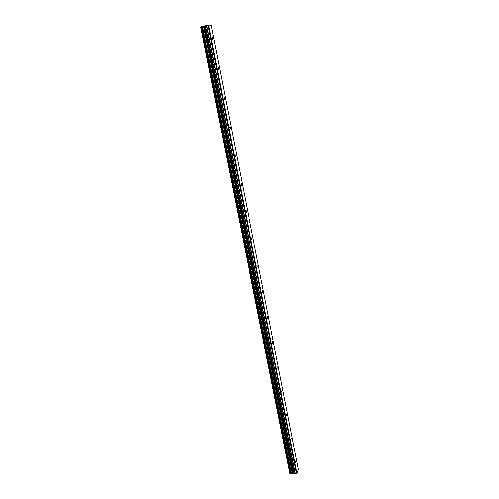 <?xml version="1.0" encoding="UTF-8"?>
<svg xmlns="http://www.w3.org/2000/svg" width="499" height="499" viewBox="0 0 499 499"><rect width="100%" height="100%" fill="white"/><g stroke="black" fill="none" stroke-linecap="round" stroke-linejoin="round"><path stroke-width="0.75" d="M295.595 462.542L295.788 460.883L295.595 462.542M291.054 439.457L291.254 437.829L291.054 439.457M286.432 415.966L286.638 414.37L286.432 415.966M281.729 392.064L281.941 390.492L281.966 392.663L281.729 392.064M276.945 367.738L277.157 366.197L277.195 368.368L276.945 367.738M272.074 342.969L272.286 341.459L272.548 342.127L272.335 343.636L272.074 342.969M267.115 317.757L267.327 316.279L267.607 316.984L267.389 318.462L267.115 317.757M262.062 292.077L262.281 290.63L262.355 292.826L262.062 292.077M256.916 265.93L257.141 264.514L257.228 266.716L256.916 265.93M251.677 239.295L251.901 237.911L252.007 240.125L251.677 239.295M246.338 212.156L246.562 210.803L246.918 211.682L246.687 213.042L246.338 212.156M240.892 184.505L241.123 183.177L241.273 185.441L240.892 184.505M235.353 156.324L235.578 155.027L235.977 156.019L235.753 157.316L235.353 156.324M229.696 127.594L229.92 126.328L230.351 127.382L230.126 128.648L229.696 127.594M223.939 98.309L224.157 97.068L224.612 98.184L224.388 99.426L223.939 98.309M218.063 68.444L218.281 67.228L218.762 68.419L218.543 69.629L218.063 68.444M212.069 37.98L212.281 36.789L212.792 38.055L212.58 39.246L212.069 37.98M296.967 473.582L208.563 24.95L211.227 25.387L298.346 469.359L296.967 473.582L296.475 473.832L295.371 473.875L206.698 25.324L200.654 26.89L289.844 473.445L200.904 26.796M290.624 473.938L201.396 26.59L290.624 473.938L293.88 473.139L295.371 473.875M290.605 473.832L290.1 473.576M208.563 24.95L206.698 25.324M296.475 473.832L207.946 25.037M292.551 473.432L203.679 26.166M292.389 473.489L203.486 26.198M289.975 473.532L200.785 26.84M295.096 473.819L206.411 25.412M294.148 473.195L205.519 25.78M293.88 473.139L205.239 25.867M293.231 473.164L204.509 26.035M292.913 473.245L204.135 26.104M291.609 473.888L202.507 26.335M291.528 473.95L202.401 26.341M291.447 473.994L202.301 26.36M291.291 474.031L202.114 26.391M290.855 474.05L201.615 26.509M290.717 474.019L201.477 26.547M290.661 473.981L201.421 26.572"/></g></svg>
